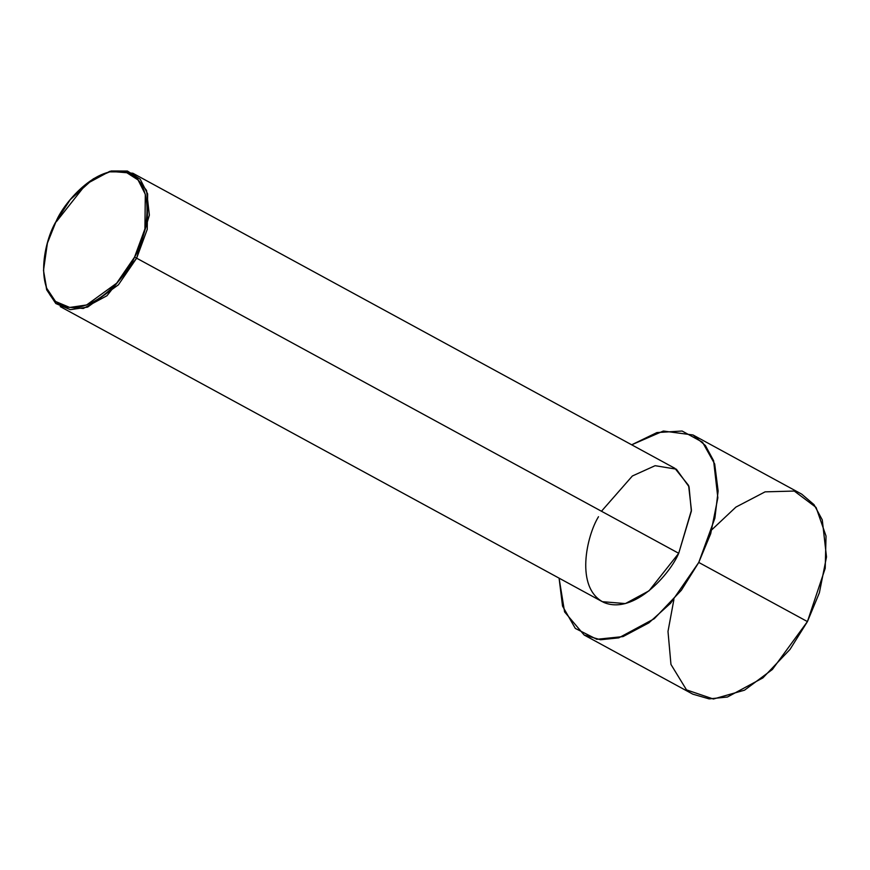 <?xml version="1.0" encoding="UTF-8"?>
<svg xmlns="http://www.w3.org/2000/svg" width="870" height="870" viewBox="0 0 870 870"><rect width="100%" height="100%" fill="white"/><g stroke="black" fill="none" stroke-linecap="round" stroke-linejoin="round"><path stroke-width="1.3" d="M56.43 221.622L86.108 184.081L109.761 171.336L132.838 173.228L146.541 190.378L149.368 215.118L136.644 258.194L134.545 257.139L116.7 283.163L86.608 304.968L69.73 307.458L55.506 301.455L46.545 287.992L43.5 270.418L47.404 243.121L56.115 221.371C44.62 239.946 32.853 291.091 61.422 305.229C90.915 317.572 126.204 277.149 134.545 257.139C146.04 238.554 157.807 187.409 129.238 173.271C99.745 160.928 64.456 201.351 56.115 221.371L70.274 199.632L93.373 178.796L109.674 171.847L125.541 171.912L138.069 179.949L145.312 194.293L144.909 228.951L134.545 257.139L136.644 258.194L147.237 229.375L147.65 193.923L140.244 179.263L127.433 171.042L111.208 170.977L93.373 178.796M601.464 511.245L632.381 475.977L655.121 465.689L676.338 469.169L689.051 486.787L691.356 511.19L678.709 553.298L136.644 258.194L678.709 553.298L691.432 510.212L688.605 485.471L674.902 468.332L132.838 173.228M711.954 529.634L735.9 507.101L765.089 491.854L794.277 491.05L816.071 507.428L826.032 536.061L825.217 568.295L807.425 621.593L698.762 562.444L714.89 518.15L718.131 490.974L714.683 463.96L702.525 442.232L682.113 431.02L656.926 432.564L631.685 444.798L663.31 431.041L693.042 434.989L705.396 445.516L713.607 460.708L717.848 497.814L710.703 533.691L698.762 562.444L807.425 621.593L819.366 592.84L826.5 556.963L822.27 519.858L814.048 504.676L801.705 494.138L693.042 434.989M584.151 635.013L564.586 611.904L559.084 578.148L562.542 606.118L575.309 628.412L596.798 639.298L623.05 636.579L648.868 622.866L670.618 603.225L698.762 562.444L681.351 590.273L654.24 618.733L618.766 637.862L600.496 639.744L584.151 635.013L692.814 694.162L709.148 698.893L727.418 697.022L762.892 677.893L790.004 649.422L807.425 621.593L772.364 669.487L744.535 690.171L713.389 699.023L686.506 689.877L670.955 664.43L667.997 631.446L673.902 599.528M43.5 270.418L46.643 289.764L55.81 303.532L70.361 309.666L87.62 307.11L118.396 284.827L136.644 258.194L106.966 295.735L83.313 308.48L60.237 306.588L602.301 601.681L625.378 603.584L649.02 590.828L678.709 553.298C670.183 573.765 634.078 615.101 603.921 602.486C574.7 588.033 586.728 535.713 598.495 516.715"/></g></svg>
